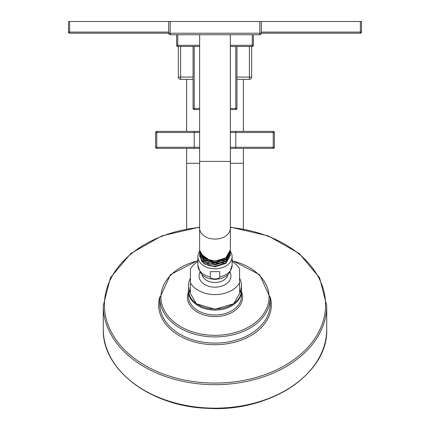 <?xml version="1.0" encoding="UTF-8"?>
<svg xmlns="http://www.w3.org/2000/svg" width="430" height="430" viewBox="0 0 430 430"><rect width="100%" height="100%" fill="white"/><g stroke="black" fill="none" stroke-linecap="round" stroke-linejoin="round"><path stroke-width="0.64" d="M253.377 45.322L253.377 34.733L253.377 45.322L252.243 45.322L252.243 46.456A1.134 1.134 0 0 0 253.377 45.322A1.134 1.134 0 0 1 252.243 46.456L230.362 46.456M199.638 46.456L177.757 46.456L177.757 34.733M261.316 32.089L360.378 32.089L360.378 33.223A1.134 1.134 0 0 0 361.512 32.089A1.134 1.134 0 0 1 360.378 33.223L261.316 33.223L261.316 21.5L361.512 21.5L361.512 32.089L360.378 32.089L360.378 21.5M261.316 33.223L259.806 33.223L259.806 34.733A1.51 1.51 0 0 0 261.316 33.223A1.51 1.51 0 0 1 259.806 34.733L170.194 34.733A1.51 1.51 0 0 1 168.684 33.223L69.622 33.223L69.622 32.089L68.488 32.089L68.488 21.5L261.316 21.5M69.622 33.223A1.134 1.134 0 0 1 68.488 32.089A1.134 1.134 0 0 0 69.622 33.223M199.638 45.322L176.623 45.322A1.134 1.134 0 0 0 177.757 46.456A1.134 1.134 0 0 1 176.623 45.322L176.623 34.733M230.362 109.596L235.796 109.596L235.796 108.462L236.93 108.462A1.134 1.134 0 0 1 235.796 109.596A1.134 1.134 0 0 0 236.93 108.462L236.93 46.456M199.638 109.596L194.204 109.596A1.134 1.134 0 0 1 193.07 108.462A1.134 1.134 0 0 0 194.204 109.596A1.134 1.134 0 0 1 193.07 108.462L193.07 46.456M193.07 108.462L194.204 108.462L194.204 109.596M156.773 131.376A1.134 1.134 0 0 0 155.638 132.51L156.773 132.51L156.773 131.376L199.638 131.376M230.362 131.376L273.227 131.376L273.227 132.51L274.361 132.51A1.134 1.134 0 0 0 273.227 131.376A1.134 1.134 0 0 1 274.361 132.51L274.361 147.253A1.134 1.134 0 0 1 273.227 148.388L230.362 148.388M199.638 147.253L194.204 147.253L194.204 148.388L199.638 148.388L156.773 148.388L156.773 147.253L155.638 147.253L155.638 132.51M235.796 148.388L235.796 147.253L273.227 147.253L273.227 148.388A1.134 1.134 0 0 0 274.361 147.253L273.227 147.253L273.227 132.51L235.796 132.51L235.796 147.253L230.362 147.253M155.638 147.253A1.134 1.134 0 0 0 156.773 148.388A1.134 1.134 0 0 1 155.638 147.253M236.93 79.346L249.405 79.346L249.405 77.078L236.93 77.078M193.07 79.346L180.595 79.346L180.595 77.078L178.326 77.078L178.326 46.456M249.405 46.456L249.405 77.078L251.674 77.078A2.268 2.268 0 0 1 249.405 79.346A2.268 2.268 0 0 0 251.674 77.078L251.674 46.456M180.595 79.346A2.268 2.268 0 0 1 178.326 77.078A2.268 2.268 0 0 0 180.595 79.346M243.358 79.346L243.358 131.376M243.358 148.388L243.358 228.932M186.642 79.346L186.642 131.376M186.642 148.388L186.642 228.932M230.362 227.094L268.126 235.871L299.183 253.49L319.598 277.769L326.725 305.676A111.725 79.002 180 0 1 215 384.678A111.725 79.002 180 0 1 103.275 305.676L103.275 329.165A111.725 79.002 180 0 0 215 408.167A111.725 79.002 180 0 0 326.725 329.165C328.434 373.863 269.304 412.676 207.12 408.301C150.473 406.388 102.017 369.741 103.275 329.165M326.725 305.676L326.725 329.165M232.109 260.462L259.618 274.689L270.201 297.893L270.201 304.069A55.201 39.033 0 0 1 215 343.102A55.201 39.033 0 0 1 159.799 304.069L159.799 297.893L170.382 274.689L197.891 260.462M188.533 291.373L188.533 296.291A26.466 18.716 0 0 0 215 315.007A26.466 18.716 0 0 0 241.466 296.291L241.466 291.373A26.466 18.716 180 0 1 215 310.084A26.466 18.716 180 0 1 188.533 291.373L188.544 290.836M239.575 278.301A26.466 18.716 180 0 1 241.466 285.246A26.466 18.716 180 0 1 239.575 292.196L239.575 268.943A26.466 18.716 180 0 0 232.109 261.612M241.466 290.304L233.662 303.741L215 309.24L196.338 303.741L188.533 290.304A26.466 18.716 0 0 0 215 309.014A26.466 18.716 0 0 0 241.466 290.304L241.466 285.246M188.533 290.304L188.533 285.246A26.466 18.716 180 0 1 190.425 278.301M188.533 285.246A26.466 18.716 180 0 0 190.425 292.196L190.425 268.943A26.466 18.716 180 0 1 197.891 261.612M190.425 282.838A26.466 18.716 0 0 0 215 294.604A26.466 18.716 0 0 0 239.575 282.838M230.034 272.136A15.948 11.277 180 0 1 215 287.17A15.948 11.277 180 0 1 199.966 272.136M219.714 276.92C219.929 277.984 218.354 278.688 215 279.038C211.641 278.683 210.066 277.979 210.286 276.92L210.286 271.652L219.714 271.652L219.714 276.92A17.109 12.099 0 0 0 232.109 265.294L229.609 272.754L227.706 274.867L225.153 276.764L221.251 278.516L215 279.473L208.749 278.516L204.847 276.764L202.293 274.867L200.391 272.754L197.891 265.294A17.109 12.099 0 0 0 210.286 276.92M219.714 271.652L210.286 271.652M230.362 251.351A17.109 12.099 180 0 1 232.109 256.678A17.109 12.099 180 0 1 215 268.777A17.109 12.099 0 0 1 197.891 256.678L197.891 265.294M199.66 251.324A17.109 12.099 0 0 0 197.891 256.678M199.644 256.162L204.137 263.88L215 266.826L225.863 263.413L230.356 255.21M230.335 254.27L230.362 254.925L225.863 262.848L215 266.272C209.195 266.24 204.761 264.536 201.691 261.155L202.374 260.558M199.671 255.221L201.691 261.155M199.649 254.254L201.691 259.822C204.761 263.203 209.195 264.912 215 264.945L225.863 261.526L230.356 253.297M230.34 250.448L230.362 251.045L225.863 258.967L215 262.391L204.137 259.451L199.638 252.018L199.665 251.405M230.335 252.356L230.362 252.985L225.863 260.908L215 264.326L204.137 261.392L199.638 253.953L199.671 253.313M206.169 263.155L223.358 263.026M205.529 260.956L224.073 260.779M204.992 258.774L214.763 261.397L224.675 258.554M199.649 250.427L204.137 258.236L215 261.182L225.863 257.769L230.362 249.851L230.362 228.233A15.362 10.863 180 0 1 215 239.091A15.362 10.863 180 0 1 199.638 228.233L199.638 248.9C199.837 253.087 202.465 256.258 207.534 258.425L207.534 258.903C202.465 256.968 199.837 254.023 199.638 250.066L199.724 250.034M199.638 250.792L199.665 249.502M199.649 252.345L204.137 260.118L215 263.069L225.863 259.65L230.351 251.389M201.804 254.485L207.534 258.903M168.684 33.223A1.51 1.51 0 0 0 170.194 34.733L170.194 33.223L168.684 33.223L168.684 21.5M230.362 45.322L252.243 45.322L252.243 34.733M168.684 32.089L69.622 32.089L69.622 21.5M230.362 108.462L235.796 108.462L235.796 46.456M199.638 108.462L194.204 108.462L194.204 46.456M235.796 109.596A1.134 1.134 0 0 0 236.93 108.462M230.362 132.51L235.796 132.51L235.796 131.376M194.204 131.376L194.204 147.253L156.773 147.253L156.773 132.51L199.638 132.51M193.07 77.078L180.595 77.078L180.595 46.456M243.358 163.287L230.362 163.287M199.638 163.287L186.642 163.287M305.993 375.008A111.16 78.599 180 0 1 124.007 375.008M230.362 227.432A110.591 78.201 180 0 1 325.591 304.87A110.591 78.201 180 0 1 215 383.071A110.591 78.201 180 0 1 104.409 304.87A110.591 78.201 180 0 1 199.638 227.432M159.82 296.85A56.335 39.834 0 0 0 158.665 304.87A56.335 39.834 0 0 0 215 344.709A56.335 39.834 0 0 0 271.335 304.87A56.335 39.834 0 0 0 270.18 296.85M232.109 260.827A54.067 38.232 180 0 1 269.067 297.092A54.067 38.232 180 0 1 215 335.325A54.067 38.232 180 0 1 160.933 297.092A54.067 38.232 180 0 1 197.891 260.827M270.201 297.893A55.201 39.033 180 0 1 215 336.926A55.201 39.033 180 0 1 159.799 297.893M188.533 291.556A27.601 19.517 0 0 0 187.399 297.092A27.601 19.517 0 0 0 215 316.609A27.601 19.517 0 0 0 242.601 297.092A27.601 19.517 0 0 0 241.466 291.556M227.916 274.673A13.067 9.24 180 0 1 215 282.499A13.067 9.24 0 0 1 202.084 274.673M230.362 228.233L230.362 161.395L199.638 161.395L199.638 34.733M259.806 21.5L259.806 33.223L170.194 33.223L170.194 21.5M103.275 305.676L110.403 277.769L130.817 253.49L161.874 235.871L199.638 227.094M241.466 291.373L241.456 290.836M232.109 256.678L232.109 265.294M199.638 255.893L199.638 256.436M230.362 254.925L230.362 255.495M230.362 251.045L230.362 251.733M230.362 252.985L230.362 253.614M199.638 252.018L199.638 252.673M199.638 253.953L199.638 254.555M230.362 34.733L230.362 161.395M199.638 228.233L199.638 161.395"/></g></svg>
